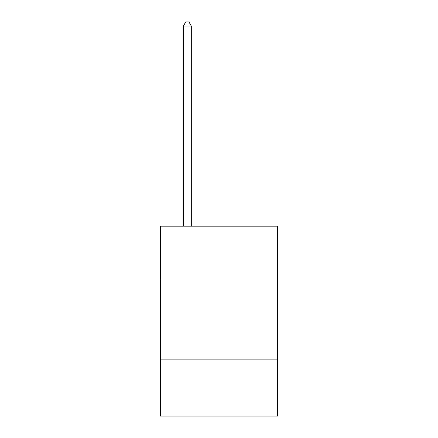 <?xml version="1.0" encoding="UTF-8"?>
<svg xmlns="http://www.w3.org/2000/svg" width="438" height="438" viewBox="0 0 438 438"><rect width="100%" height="100%" fill="white"/><g stroke="black" fill="none" stroke-linecap="round" stroke-linejoin="round"><path stroke-width="0.66" d="M277.566 279.975L277.566 226.156L160.434 226.156L160.434 279.975L277.566 279.975L277.566 416.1L160.434 416.1L160.434 279.975M277.566 359.116L160.434 359.116M191.302 226.156L191.302 26.017L183.385 26.017L183.385 226.156M183.385 26.017L185.761 21.9L188.926 21.9L191.302 26.017"/></g></svg>
